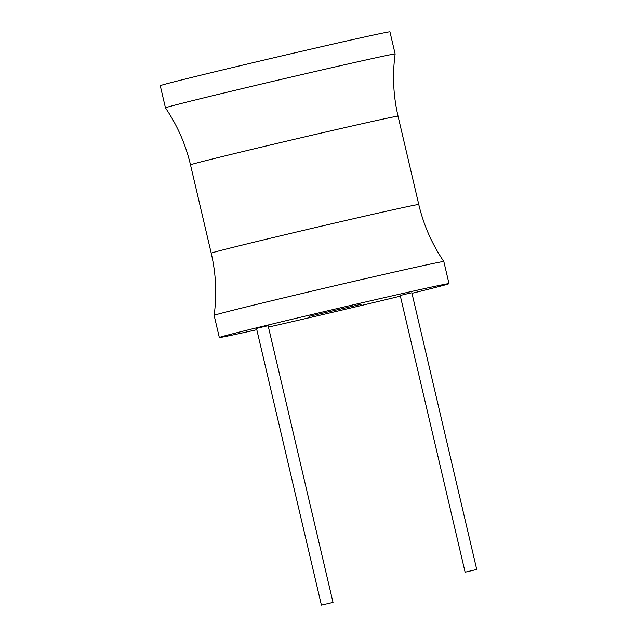 <?xml version="1.0" encoding="UTF-8"?>
<svg xmlns="http://www.w3.org/2000/svg" width="637" height="637" viewBox="0 0 637 637"><rect width="100%" height="100%" fill="white"/><g stroke="black" fill="none" stroke-linecap="round" stroke-linejoin="round"><path stroke-width="0.96" d="M411.964 293.315A117.956 1.282 166.8 0 0 438.797 286.602A117.956 1.282 166.8 0 0 449.013 283.656A117.956 1.282 166.8 0 0 358.241 303.666A117.956 1.282 166.8 0 0 229.535 334.592A117.956 1.282 166.8 0 0 219.327 337.53A117.956 1.282 166.8 0 0 256.799 329.711M268.448 327.084A117.956 1.282 166.8 0 0 400.37 296.141M333.024 602.427L268.121 325.714L263.535 326.725L256.504 328.437L321.406 605.15L333.024 602.427L321.406 605.15M476.739 569.47L411.836 292.749L407.242 293.768L400.211 295.48L465.114 572.193L476.739 569.47L465.114 572.193M309.463 316.263L361.29 304.231L309.463 316.263M418.772 204.509L398.053 116.189A106.586 1.155 -13.2 0 0 316.032 134.264A106.586 1.155 -13.2 0 0 199.731 162.212A106.586 1.155 -13.2 0 0 190.503 164.872L211.221 253.192A106.586 1.155 166.8 0 1 220.45 250.532A106.586 1.155 166.8 0 1 336.75 222.592A106.586 1.155 166.8 0 1 418.772 204.509C423.621 225.052 431.974 244.051 443.814 261.52A117.956 1.282 166.8 0 0 443.814 261.52A117.956 1.282 166.8 0 0 352.818 281.578A117.956 1.282 166.8 0 0 224.343 312.456A117.956 1.282 166.8 0 0 214.136 315.387A117.956 1.282 166.8 0 0 214.136 315.395L219.327 337.53M165.461 107.868A117.956 1.282 -13.2 0 1 165.453 107.86A117.956 1.282 -13.2 0 1 175.669 104.922A117.956 1.282 -13.2 0 1 304.375 73.988A117.956 1.282 -13.2 0 1 395.139 53.986A117.956 1.282 -13.2 0 1 395.139 53.994L389.948 31.85A117.956 1.282 -13.2 0 0 299.183 51.852A117.956 1.282 -13.2 0 0 170.477 82.778A117.956 1.282 -13.2 0 0 160.261 85.724L165.453 107.86C177.301 125.33 185.654 144.328 190.503 164.872M443.822 261.52L449.013 283.656M211.221 253.192C216.007 273.743 216.978 294.477 214.136 315.387M398.053 116.189C393.268 95.638 392.296 74.903 395.139 53.994"/></g></svg>
